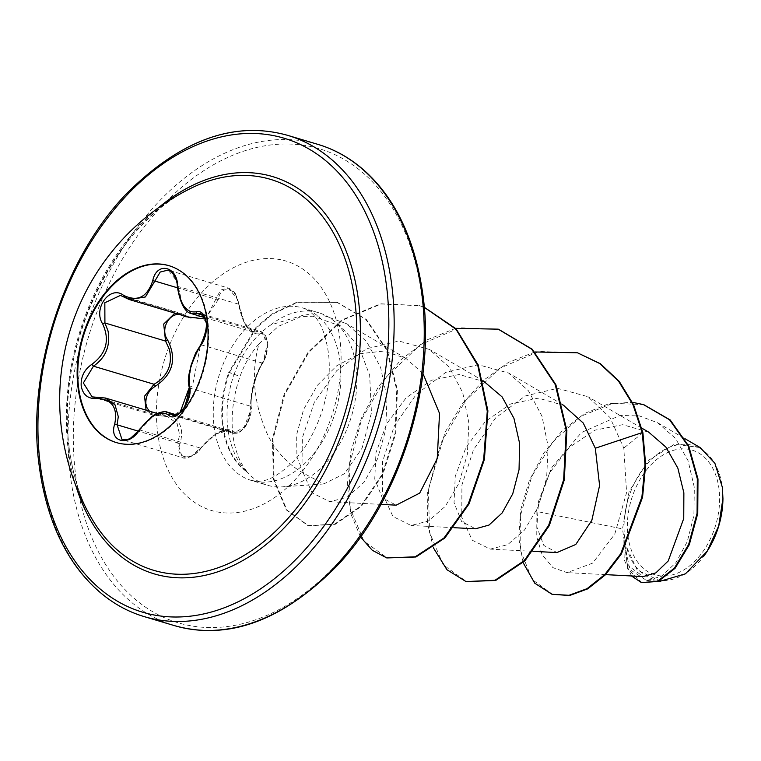 <?xml version="1.0" encoding="UTF-8"?>
<svg xmlns="http://www.w3.org/2000/svg" width="761" height="761" viewBox="0 0 761 761"><rect width="100%" height="100%" fill="white"/><g stroke="black" fill="none" stroke-linecap="round" stroke-linejoin="round"><path stroke-width="0.57" stroke-dasharray="3.81 2.85" d="M169.275 265.779A92.271 62.526 106.6 0 1 169.589 265.874A92.271 62.526 106.6 0 1 207.905 321.751A92.271 62.526 106.6 0 1 183.097 412.452A92.271 62.526 106.6 0 1 116.842 442.721A92.271 62.526 106.6 0 1 116.538 442.626M149.403 411.14L153.893 413.784L158.726 414.336C177.95 415.306 185.056 425.095 180.034 443.711A1.883 0.761 20 0 1 177.713 442.892L179.634 434.978L177.123 423.525L167.553 416.562L152.666 414.935L146.074 410.15M191.915 313.741L182.497 304.371L176.923 281.18L168.124 270.098L228.433 288.077L237.442 299.235L244.395 322.835L253.508 332.1L261.261 331.644L266.978 341.822C267.568 350.25 265.922 357.309 262.06 362.987C254.516 376.857 250.692 391.268 250.578 406.231L250.664 410.274L244.214 427.054L233.465 433.361L238.992 432.467C241.247 429.061 246.364 433.228 251.244 407.164A1.883 1.398 -5.9 0 1 250.978 408.02C250.854 391.934 254.954 376.505 263.258 361.741C266.521 356.605 267.891 350.241 267.358 342.65C266.15 335.534 263.667 332.528 259.91 333.651C250.055 335.449 242.959 325.67 238.631 304.295C237.461 287.734 220.376 283.882 218.255 299.682L205.147 319.002M218.255 299.682A1.883 0.647 9.9 0 0 215.829 299.244L220.595 290.055L228.433 288.086C232.324 290.008 234.692 292.005 235.558 294.079L238.631 304.295M180.034 443.711C174.126 458.17 191.22 462.051 200.4 448.362C214.811 431.877 225.998 426.255 233.95 431.477A1.883 1.674 137 0 1 231.677 432.286L233.456 433.361L172.928 415.306L183.896 409.076L190.145 392.229L189.955 388.148C188.3 372.709 192.124 358.298 201.427 344.914C205.499 339.254 207.249 332.224 206.669 323.834L200.752 313.599L261.261 331.644L264.067 333.442L265.579 335.572L267.558 342.593L263.106 362.531A1.883 1.313 34.3 0 0 263.258 361.741M233.95 431.477C238.773 438.127 253.042 418.445 250.978 408.02M69.032 446.793A204.024 138.236 106.6 0 1 190.298 188.595C115.872 221.765 54.554 348.177 69.156 447.097C72.637 474.95 80.19 498.826 91.843 518.726A204.024 138.236 106.6 0 1 69.032 446.793M719.078 489.504A65.037 44.062 -73.4 0 0 666.417 453.137A65.037 44.062 -73.4 0 0 627.901 535.373A65.037 44.062 -73.4 0 0 680.562 571.739A65.037 44.062 -73.4 0 0 719.078 489.504M722.95 497.875A69.717 47.239 -73.4 0 0 722.37 487.849A69.717 47.239 -73.4 0 0 665.913 448.866A69.717 47.239 -73.4 0 0 624.61 537.028A69.717 47.239 -73.4 0 0 703.335 556.757M700.187 447.601L674.455 444.224L648.267 460.472L629.052 491.749L622.498 528.895L627.787 565.366L643.216 576.562M246.193 471.183L245.87 471.088A86.079 58.321 106.6 0 1 222.45 425.104A86.079 58.321 106.6 0 1 228.814 372.215L240 376.514C244.443 364.072 250.769 353.199 258.987 343.896C250.654 373.489 253.67 404.072 268.034 435.653C276.509 452.063 288.39 464.619 303.677 473.313L323.739 483.958L344.486 473.703L362.074 448.143L371.454 412.776L369.656 375.221L358.935 346.949L340.795 326.117L306.864 314.131L270.868 324.88A89.988 60.975 106.6 0 1 318.735 312.733A89.988 60.975 106.6 0 1 332.367 319.706A89.988 60.975 106.6 0 1 356.1 367.23A89.988 60.975 106.6 0 1 282.521 486.84A89.988 60.975 106.6 0 1 267.301 485.214A89.988 60.975 106.6 0 1 246.193 471.183L246.935 471.582A86.079 58.321 106.6 0 1 223.116 425.304A86.079 58.321 106.6 0 1 229.47 372.405L256.543 327.744L272.39 314.255L297.665 302.317L337.399 302.412L297.009 302.117L271.725 314.055L255.886 327.544L228.814 372.215L234.008 374.65C241.798 353.18 254.079 336.59 270.868 324.88M245.87 471.088C236.471 460.51 230.535 446.869 228.062 430.155L227.178 421.337C226.359 405.651 228.633 390.089 234.008 374.65M246.935 471.582C238.783 461.214 233.969 447.696 232.476 431.04C231.116 413.175 233.617 395.007 240 376.514M258.987 343.896L278.478 326.279L301.099 316.586L324.643 315.863L346.493 323.672L366.678 341.66L380.605 367.392L386.988 397.908L385.722 429.756L377.494 458.997L363.844 482.455L347.13 497.218L329.894 501.727L312.086 492.862L301.936 469.994L302.336 437.803L314.303 402.36L336.733 370.674L366.393 348.785L398.907 341.033L429.28 349.404L449.171 367.116L462.707 392.562L468.862 422.84L467.359 454.222L458.921 483.321L445.223 506.407L428.357 521.019L411.045 525.49L392.952 516.51L382.498 493.661L382.612 461.318L394.35 425.884L416.429 394.169L445.936 372.281L478.279 364.728L508.567 373.023L528.438 390.774L541.994 416.219L548.129 446.431L546.636 477.908L538.255 506.864L524.481 530.075L507.673 544.667L490.322 549.109L472.229 540.205L461.765 517.309L461.917 485.004L473.57 449.58L495.725 417.799L525.166 395.996L557.518 388.329L587.844 396.681L609.999 417.523L623.801 448.058L626.598 492.567L614.755 534.184L592.648 563.121L567.154 572.653L552.886 567.62L542.117 554.683L536.239 535.278L536.134 511.354L622.498 528.895M648.819 432.238L622.688 424.686L594.893 430.174L569.304 447.382L549.756 472.638L538.588 501.147L536.885 527.04L543.83 545.447L556.985 552.553M564.291 405.537L538.379 398.146L510.707 403.92L485.385 421.47L466.008 447.325L455.259 476.272L454.041 502.736L461.604 521.513L475.473 528.8M485.014 381.879L459.187 374.498L431.43 380.281L406.136 397.803L386.759 423.639L375.982 452.605L374.754 479.059L382.307 497.865L396.196 505.152M422.916 373.413L405.737 358.241L383.601 351.078L359.753 353.751L336.714 365.784L317.423 385.285L303.639 409.37L296.666 434.579L296.904 456.904L303.677 473.313M536.134 511.354L551.268 468.167L581.433 432.524L620.044 415.439L639.563 415.963L657.666 422.774L675.53 438.403L688.096 460.747L694.327 487.43L693.899 515.473L687.297 541.556L675.854 562.75L661.537 576.286L646.707 580.51L629.832 569.513L624.182 541.88L637.176 569.932L660.462 581.147M523.111 562.636L518.717 537.751L520.809 509.49L529.323 480.467L543.639 453.261L562.664 430.231L584.943 413.29L608.79 403.768L632.42 402.322M631.525 575.963L624.182 559.782L623.839 537.504M552.714 594.503L532.272 579.578L520.866 551.468L520.572 515.13L531.711 476.548L552.876 441.818L581.185 416.172L612.852 403.263L643.72 404.662M642.179 582.831L627.73 569.066L623.782 537.742M642.912 432.79L623.801 448.058M624.182 541.88L623.934 542.736M534.916 351.972L508.576 362.303L483.891 380.024L462.327 403.863L445.137 432.115L427.282 493.727L427.397 522.74L433.351 547.777M455.63 328.324L427.282 339.786L400.99 359.744L378.578 386.531L361.532 417.922L350.916 451.349L347.301 484.082L350.688 513.428L360.514 536.981M424.267 307.32L418.93 305.513L380.462 303.801L341.641 320.067L308.062 352.286L284.148 394.236L272.381 438.954L273.503 479.554L286.298 509.908L307.882 525.566L334.364 524.243L360.724 506.16L382.25 474.217L395.083 433.38L396.766 389.784L386.607 349.86L365.699 319.297L336.733 302.212M577.827 352.904L538.959 351.43L499.844 368.238L465.656 400.562L440.838 443.254L428.424 489.618L429.527 532.377L443.235 564.814L466.721 581.785M498.541 329.256L459.682 327.782L420.567 344.59L386.379 376.914L361.561 419.615L349.137 465.97L350.241 508.728L363.958 541.176L387.435 558.136M424.257 307.263L419.596 305.713L381.128 304L342.307 320.267L308.728 352.486L284.804 394.426L273.037 439.154L274.16 479.753L286.964 510.108L308.547 525.756L335.021 524.443L361.38 506.35L382.907 474.417L395.739 433.57L397.432 389.984L387.273 350.06L366.364 319.496L337.399 302.412M189.308 387.378A1.883 1.313 169.2 0 0 189.955 388.148L250.578 406.231A1.883 1.398 -5.9 0 1 251.244 407.164C250.055 402.398 253.413 376.067 263.106 362.531A1.883 1.313 34.3 0 1 262.06 362.987L201.427 344.914A1.883 1.237 -140.9 0 0 200.466 345.247L192.476 386.027L189.299 387.178M203.197 315.349L258.34 331.796A1.883 1.646 -113 0 1 259.91 333.651M177.275 286.279L239.002 304.276C242.074 317.518 242.759 325.394 253.822 332.176M184.818 316.11A1.883 0.875 121.8 0 0 184.628 315.092A1.883 0.875 121.8 0 0 184.457 315.035L191.401 318.031L207.62 315.206L215.829 299.244L177.408 287.782M174.906 313.151L180.975 313.437L184.457 315.035L123.824 296.952L120.447 295.392L180.975 313.437M158.726 414.336A1.883 0.837 -93.9 0 1 158.041 415.496A1.883 0.837 -93.9 0 1 157.803 415.439L97.18 397.366L105.246 397.974M174.982 415.373L231.677 432.286L228.776 430.488L215.772 434.017L200.4 448.362M229.042 430.583C218.388 429.585 207.81 439.582 200.723 448.495C196.224 455.734 184.6 459.758 182.355 457.599L122.036 439.611L131.139 438.041L139.701 429.975L200.324 448.058L191.563 456.039L182.345 457.599L177.713 442.892L138.188 431.106M139.234 429.632L139.701 429.975L153.855 415.544L167.477 412.205M75.681 485.204A207.277 140.443 106.6 0 1 68.071 448.334A207.277 140.443 106.6 0 1 158.421 207.782M144.276 616.629A251.092 170.131 106.6 0 1 40.01 464.581A251.092 170.131 106.6 0 1 107.52 217.77A251.092 170.131 106.6 0 1 287.791 135.391M422.155 298.54A247.325 167.582 -73.4 0 0 221.879 160.267A247.325 167.582 -73.4 0 0 75.387 473.019A247.325 167.582 -73.4 0 0 275.663 611.292A247.325 167.582 -73.4 0 0 422.155 298.54M317.879 144.371A251.092 170.131 -73.4 0 0 137.608 226.74A251.092 170.131 -73.4 0 0 70.098 473.551A251.092 170.131 -73.4 0 0 174.364 625.609M214.003 425.96A89.988 60.975 -73.4 0 0 251.368 480.457A89.988 60.975 -73.4 0 0 315.977 450.94A89.988 60.975 -73.4 0 0 340.177 362.483A89.988 60.975 -73.4 0 0 302.811 307.986A89.988 60.975 -73.4 0 0 238.203 337.504A89.988 60.975 -73.4 0 0 214.003 425.96M157.527 431.687A130.169 88.2 -73.4 0 0 262.925 504.467A130.169 88.2 -73.4 0 0 340.024 339.863A130.169 88.2 -73.4 0 0 234.626 267.092A130.169 88.2 -73.4 0 0 157.527 431.687M116.224 442.541L116.842 442.721M318.735 312.733L302.811 307.986C309.071 310.621 313.427 313.913 315.872 317.841C321.675 324.605 325.87 336.343 328.448 353.066C330.55 370.502 328.638 389.223 322.721 409.237C315.463 431.535 305.332 449.294 292.338 462.507C269.689 483.606 260.167 481.818 251.368 480.457L267.301 485.214M323.739 483.958L282.521 486.84M605.594 574.631L567.154 572.653M641.799 428.129L587.853 396.652M533.261 551.345L490.322 549.138M562.522 404.481L508.576 373.014M453.984 527.696L411.035 525.49M483.235 380.842L429.299 349.366M380.976 504.381L329.894 501.746M405.737 358.231L346.493 323.663M657.666 422.774L684.881 438.659M646.707 580.519L658.845 581.138M340.795 326.108L332.367 319.706M419.596 305.713L418.93 305.513M308.547 525.756L307.882 525.566M233.465 433.361C239.858 433.123 238.402 433.789 245.261 426.512C249.484 421.575 252.072 410.246 251.244 407.164C249.95 395.435 256.552 372.034 263.106 362.531M181.004 313.456L191.401 318.022M167.544 416.609L152.666 414.935M253.499 332.138L204.547 317.537M152.638 414.926L92.138 396.89M167.116 416.429L157.137 413.451M228.785 430.46L176.571 414.888M168.971 265.684L169.589 265.874"/><path stroke-width="1.14" d="M116.538 442.626A92.271 62.526 106.6 0 1 78.526 386.845A92.271 62.526 106.6 0 1 103.201 296.324A92.271 62.526 106.6 0 1 169.275 265.779M207.287 321.561A92.271 62.526 106.6 0 1 182.478 412.272A92.271 62.526 106.6 0 1 116.224 442.541A92.271 62.526 106.6 0 1 77.907 386.664A92.271 62.526 106.6 0 1 102.716 295.953A92.271 62.526 106.6 0 1 168.971 265.684A92.271 62.526 106.6 0 1 207.287 321.561M177.674 286.203C180.195 304.695 186.378 313.228 196.224 311.782C201.484 310.555 204.871 314.293 206.374 322.978C206.992 332.205 204.975 339.91 200.305 346.103C191.762 358.631 188.195 372.081 189.603 386.445C193.389 399.791 176.029 423.696 168.809 415.097C160.685 409.998 150.935 414.907 139.558 429.813C129.38 447.173 108.623 442.407 114.683 424.134C118.041 407.363 111.848 398.831 96.114 398.526C87.81 398.859 82.835 394.664 81.199 385.96C80.685 376.771 84.29 369.523 92.005 364.224C106.397 353.456 109.965 340.015 102.697 323.929C92.661 308.69 110.05 284.814 123.51 295.287C137.513 302.165 147.273 297.256 152.78 280.562C156.69 261.327 177.465 266.065 177.674 286.203L177.275 286.279C180.119 303.515 184.999 312.666 191.915 313.722L200.742 313.599L203.577 315.844C203.615 318.469 211.596 321.123 200.466 345.247L195.539 353.218L191.04 365.366L188.899 377.97L189.299 387.178M105.246 397.974L115.035 404.852L118.288 416.676L117.089 424.819L122.036 439.611C125.936 440.115 128.989 439.458 131.196 437.661L139.558 429.813M205.147 319.002L184.676 316.576C172.795 307.805 158.526 327.477 167.639 340.015C177.075 358.869 172.985 374.279 155.368 386.255A1.883 0.514 61.4 0 0 154.074 384.257C167.696 376.315 172.795 364.633 169.361 349.223L165.537 341.061L163.701 324.053L174.906 313.151M120.447 295.392L104.828 302.754L104.913 322.978L108.014 330.921C110.573 345.884 105.712 357.641 93.441 366.184L83.358 382.964L92.1 396.871L94.897 397.385M177.275 286.279C177.665 279.858 171.425 269.565 168.114 270.088L160.21 272.029L145.418 296.952L129.513 299.587L123.824 296.952A1.883 1.008 -57.1 0 1 123.624 296.866A1.883 1.008 -57.1 0 1 123.51 295.287M155.368 386.255C148.68 390.383 145.522 396.215 145.884 403.768L147.035 407.829L149.403 411.14M190.298 188.595L190.298 188.595A204.024 138.236 106.6 0 1 355.092 302.868A204.024 138.236 106.6 0 1 264.704 540.852A204.024 138.236 106.6 0 1 91.843 518.726L91.843 518.726A236.024 236.024 0 0 1 190.298 188.595M660.462 581.147L685.414 573.842L707.235 551.154L718.717 525.88L722.94 498.512L722.36 487.306L714.874 463.23L700.187 447.601L684.881 438.659M605.594 574.631L643.216 576.572L655.849 572.881L668.215 560.981L683.739 518.526L683.863 492.824L677.842 468.11L665.865 447.059L648.819 432.238M556.985 552.553L575.782 544.467L591.849 520.296L599.592 485.48L595.311 448.229L583.249 423.04L562.522 404.481M453.984 527.696L475.473 528.809L489.009 525.071L502.155 512.933L512.752 493.784L519.05 469.642L519.63 443.463L513.951 418.322L502.079 396.881L483.235 380.842M380.976 504.381L396.196 505.161L419.72 493.09L437.242 458.617L439.535 413.423L422.916 373.413M595.311 448.229L642.255 432.59L645.005 464.771L641.904 497.057L620.748 553.732L604.805 574.565L587.073 588.662L569 595.302L552.048 594.303L534.707 583.164L523.111 562.636M632.42 402.322L643.397 404.567L669.547 419.768L688.077 445.898L697.314 478.755L697.086 513.304L688.638 544.515L674.408 568.125L657.561 581.214L641.513 582.631L631.525 575.963M642.912 432.79L633.618 404.852L619.216 381.366L600.4 363.729L577.494 352.8L599.744 363.539L618.55 381.166L632.962 404.652L642.255 432.59L642.912 432.79L645.67 464.961L642.56 497.256L621.404 553.922L605.471 574.764L587.73 588.852L569.666 595.502L552.048 594.303M643.72 404.662L670.203 419.958L688.734 446.098L697.97 478.954L697.742 513.504L689.295 544.714L675.064 568.315L658.227 581.414L641.513 582.631M577.494 352.8L534.916 351.972M433.351 547.777L446.935 569.723L466.055 581.585L495.021 580.263L524.3 560.6L548.652 525.375L563.644 479.715L566.222 430.346L555.245 384.562L531.625 349.109L498.217 329.161L455.63 328.324M360.514 536.981L372.3 550.298L386.778 557.937L415.202 556.814L444.005 537.979L468.253 503.982L483.663 459.615L487.268 411.159L477.813 365.537L455.982 329.218L424.267 307.32M466.055 581.585L495.687 580.462L524.957 560.8L549.318 525.575L564.301 479.906L566.878 430.545L555.901 384.762L532.291 349.309L498.541 329.256M386.778 557.937L415.925 556.985L444.795 538.046L469.052 503.896L484.415 459.359L487.887 410.797L478.25 365.147L456.191 328.923L424.257 307.263M703.335 556.757A69.717 47.239 -73.4 0 0 707.445 550.859A69.717 47.239 -73.4 0 0 722.94 498.893A69.717 47.239 -73.4 0 0 722.95 497.875M167.639 340.015A1.883 0.599 -32.5 0 1 165.537 341.061L104.913 322.978A1.883 0.723 150.1 0 0 102.697 323.929M146.074 410.15L144.533 396.205L154.074 384.257L93.441 366.184A1.883 0.647 -121.4 0 1 92.005 364.224M139.234 429.632L152.029 416.362L155.815 414.079C161.503 411.701 165.394 411.073 167.477 412.215L172.928 415.306M189.603 386.445A1.883 1.313 169.2 0 0 189.308 387.378L189.308 387.378C190.697 390.012 187.948 400.895 187.758 400.524L184.933 406.555L179.986 412.652L189.308 387.378C186.369 378.902 190.088 364.852 200.466 345.247A1.883 1.237 -140.9 0 0 200.305 346.103M168.809 415.097A1.883 1.598 -46.7 0 1 171.054 414.203L174.982 415.373M196.224 311.782A1.883 1.57 71.3 0 0 197.717 313.713L203.197 315.349M177.408 287.782L155.206 281.161A1.883 0.542 -166.2 0 1 152.78 280.562M97.18 397.366A1.883 0.98 84.6 0 0 96.894 397.309A1.883 0.98 84.6 0 0 96.114 398.526M138.188 431.106L117.089 424.819A1.883 0.666 -164 0 0 114.683 424.134M158.421 207.782A207.277 140.443 106.6 0 1 358.688 302.107A207.277 140.443 106.6 0 1 250.635 555.768A207.277 140.443 106.6 0 1 75.681 485.204M40 462.46A247.325 167.582 106.6 0 1 186.493 149.708A247.325 167.582 106.6 0 1 386.769 287.981A247.325 167.582 106.6 0 1 240.276 600.733A247.325 167.582 106.6 0 1 40 462.46M317.879 144.371L287.791 135.391A251.092 170.131 106.6 0 1 392.058 287.449A251.092 170.131 106.6 0 1 324.547 534.26A251.092 170.131 106.6 0 1 144.276 616.629L174.364 625.609A251.092 170.131 -73.4 0 0 354.636 543.23A251.092 170.131 -73.4 0 0 422.146 296.419A251.092 170.131 -73.4 0 0 317.879 144.371C335.125 149.498 350.907 158.488 365.223 171.339C396.519 199.839 415.858 241.827 423.249 297.304C435.197 388.243 399.183 500.424 337.266 565.594C282.74 620.776 228.443 640.781 174.364 625.609M287.791 135.391C234.321 120.343 180.5 139.834 126.345 193.855C63.591 258.826 26.844 372.024 38.916 463.696C44.585 508.31 58.568 544.591 80.856 572.538C98.854 594.712 120 609.409 144.276 616.629M648.829 432.229L641.799 428.129M556.985 552.572L533.261 551.345M658.845 581.138L660.462 581.223M643.397 404.567L644.053 404.766M498.874 329.351L498.217 329.161M204.547 317.537L192.057 313.817M190.764 317.879L129.513 299.615M157.137 413.451L105.665 398.098M176.571 414.888L167.534 412.196M172.909 415.306L176.352 414.973C178.179 411.435 184.295 418.426 189.308 387.378M120.419 295.382L129.113 299.463M105.227 398.013L92.1 396.871"/></g></svg>
